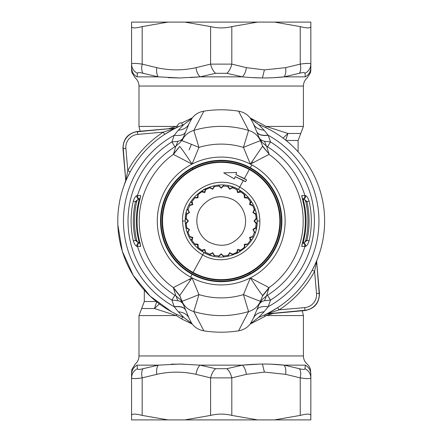 <?xml version="1.0" encoding="UTF-8"?>
<svg xmlns="http://www.w3.org/2000/svg" width="442" height="442" viewBox="0 0 442 442"><rect width="100%" height="100%" fill="white"/><g stroke="black" fill="none" stroke-linecap="round" stroke-linejoin="round"><path stroke-width="0.66" d="M176.69 314.356L176.236 315.56L138.992 315.56L141.644 308.544L154.468 308.544L176.236 315.56L181.789 319.03L192.231 324.085M250.178 324.085L264.88 316.422L264.36 314.997M264.88 316.422L266.172 315.56L273.985 313.245M259.178 364.103L242.387 365.147C257.498 363.689 271.421 363.689 284.151 365.147L305.334 365.147C307.715 363.689 307.715 363.689 305.334 365.147C308.864 367.219 310.698 370.286 310.842 374.335C310.842 371.418 310.842 371.418 310.842 374.335L310.455 369.252L309.024 366.142L307.14 364.031C304.72 361.882 303.477 359.197 303.416 355.959L138.992 355.959C138.932 359.197 137.689 361.882 135.269 364.031L131.954 369.252C131.246 373.971 131.694 369.899 131.567 374.302L131.567 374.335C131.567 371.418 131.567 371.418 131.567 374.335C131.71 370.286 133.545 367.219 137.075 365.147C134.694 363.689 134.694 363.689 137.075 365.147L137.429 368.694L137.075 365.147L158.258 365.147L180.005 364.031L200.022 365.147C197.972 367.219 196.635 370.286 196.005 374.335C182.927 371.418 169.844 371.418 156.766 374.335C156.28 370.286 156.777 367.219 158.258 365.147L137.075 365.147M262.404 364.031L264.41 372.103L285.642 374.335C286.129 370.286 285.631 367.219 284.151 365.147L299.356 368.694C302.875 369.661 304.748 369.661 304.98 368.694L305.334 365.147L284.151 365.147L271.239 364.175M183.231 364.103L171.17 364.175M304.98 368.694C304.748 369.661 302.875 369.661 299.356 368.694C300.781 370.683 301.074 373.75 300.234 377.882C307.035 378.849 310.571 378.849 310.842 377.882L310.842 377.882C310.676 373.75 308.726 370.683 304.98 368.694M137.429 368.694C133.688 370.683 131.733 373.75 131.567 377.882C131.832 378.849 135.368 378.849 142.175 377.882C141.335 373.75 141.628 370.683 143.053 368.694C139.534 369.661 137.661 369.661 137.429 368.694C137.661 369.661 139.534 369.661 143.053 368.694L158.258 365.147M200.022 365.147L242.387 365.147L200.022 365.147L215.58 368.694L226.829 368.694L242.387 365.147C244.437 367.219 245.774 370.286 246.404 374.335L264.41 372.103M310.842 374.302L310.842 377.788M299.356 368.694C300.781 370.683 301.074 373.75 300.234 377.882L300.234 415.403L274.482 419.9L257.564 419.9L231.812 415.403C224.74 413.668 217.668 413.668 210.596 415.403L184.844 419.9L167.927 419.9L142.175 415.403C135.374 413.668 131.838 413.668 131.567 415.403C131.838 413.668 135.374 413.668 142.175 415.403L142.175 377.882L156.766 374.335M131.567 377.711L131.567 374.335L131.567 377.711M138.224 378.38L134.407 378.612M132.197 378.402L131.567 377.7M215.58 368.694C213.265 370.683 211.602 373.75 210.596 377.882L196.005 374.335M226.829 368.694C229.144 370.683 230.807 373.75 231.812 377.882L210.596 377.882L210.596 415.403M304.98 73.306C304.748 72.339 302.875 72.339 299.356 73.306C302.875 72.339 304.748 72.339 304.98 73.306L305.334 76.853C307.715 78.311 307.715 78.311 305.334 76.853L304.98 73.306C308.726 71.317 310.676 68.25 310.842 64.118L310.842 67.698C310.72 71.963 311.162 68.079 310.455 72.759L307.129 77.974C304.715 80.124 303.477 82.809 303.416 86.041L303.416 126.44L300.764 133.456L287.941 133.456L285.72 140.164M283.035 138.086L287.941 133.456L266.172 126.44L250.178 117.915M192.231 117.915L181.789 122.97C179.822 122.644 178.402 123.511 177.529 125.578L176.236 126.44L168.424 128.755M274.206 77.67L284.151 76.853C271.421 78.311 257.498 78.311 242.387 76.853C244.437 74.781 245.774 71.715 246.404 67.665L231.812 64.118C230.807 68.25 229.144 71.317 226.829 73.306L242.387 76.853L200.022 76.853L180.005 77.969L158.258 76.853C156.777 74.781 156.28 71.715 156.766 67.665C169.85 70.582 182.927 70.582 196.005 67.665C196.635 71.715 197.972 74.781 200.022 76.853L190.226 77.582M137.075 76.853L158.258 76.853L143.053 73.306C141.628 71.317 141.335 68.25 142.175 64.118C135.374 63.151 131.838 63.151 131.567 64.118L131.567 64.118C131.733 68.25 133.688 71.317 137.429 73.306C133.688 71.317 131.733 68.25 131.567 64.118L131.567 67.665C131.567 70.582 131.567 70.582 131.567 67.665L131.567 64.118L131.567 67.665C131.71 71.715 133.545 74.781 137.075 76.853C134.694 78.311 134.694 78.311 137.075 76.853L137.429 73.306C137.661 72.339 139.534 72.339 143.053 73.306C141.628 71.317 141.335 68.25 142.175 64.118L156.766 67.665M299.356 73.306C300.781 71.317 301.074 68.25 300.234 64.118L285.642 67.665C286.129 71.715 285.631 74.781 284.151 76.853L299.356 73.306M284.151 76.853L305.334 76.853C308.864 74.781 310.698 71.715 310.842 67.665C310.842 70.582 310.842 70.582 310.842 67.665L310.842 64.107C310.577 63.151 307.041 63.151 300.234 64.118L300.234 26.597C307.035 28.332 310.571 28.332 310.842 26.597C310.571 28.332 307.035 28.332 300.234 26.597L300.234 64.118M262.321 77.963L252.183 77.582M262.404 77.969L264.41 69.897L246.404 67.665M168.203 77.67L180.082 77.963M167.927 22.1L131.567 22.1L131.567 26.597C131.838 28.332 135.374 28.332 142.175 26.597L167.927 22.1L257.564 22.1L231.812 26.597C224.74 28.332 217.668 28.332 210.596 26.597L210.596 64.118C211.602 68.25 213.265 71.317 215.58 73.306L200.022 76.853M143.053 73.306C139.534 72.339 137.661 72.339 137.429 73.306M304.184 63.62L308.002 63.388M310.212 63.598L310.842 64.107L310.842 67.665L310.842 64.3M196.005 67.665L210.596 64.118L231.812 64.118L231.812 26.597M215.58 73.306L226.829 73.306M159.374 303.914L154.468 308.544L156.689 301.836M302.273 310.77L303.416 315.56L266.172 315.56L265.719 314.356M303.416 86.041L138.992 86.041L138.992 126.44L176.236 126.44L176.69 127.644M177.529 125.578L178.049 127.003M181.789 122.97L182.496 125.092M303.416 126.44L266.172 126.44L265.719 127.644M131.567 415.403L131.567 377.899L131.567 419.9L167.927 419.9M274.482 419.9L310.842 419.9L310.842 377.899L310.842 415.403C310.571 413.668 307.035 413.668 300.234 415.403M310.842 26.597L310.842 64.101L310.842 22.1L274.482 22.1L300.234 26.597M131.567 26.597L131.567 64.096M184.844 22.1L210.596 26.597M257.564 22.1L274.482 22.1M184.844 419.9L257.564 419.9M209.508 242.409C197.287 236.183 192.944 219.028 200.729 207.734C209.337 196.657 220.061 193.944 232.901 199.591C245.122 205.817 249.465 222.972 241.68 234.266C233.072 245.343 222.348 248.056 209.508 242.409M210.409 254.299A35.006 35.006 0 0 1 205.69 252.382L204.795 249.421L204.508 249.923L205.204 252.133L205.69 252.382A35.006 35.006 0 0 1 205.204 252.133M210.502 254.332L209.989 254.161L212.713 252.702L214.337 255.327A35.006 35.006 0 0 0 218.696 255.918L217.32 255.791M219.398 255.957L218.956 255.935A35.006 35.006 0 0 1 218.696 255.918M218.95 255.935L221.204 253.818L223.459 255.935L223.011 255.957M254.504 231.796A35.006 35.006 0 0 1 252.697 236.288A35.006 35.006 0 0 1 252.586 236.52A35.006 35.006 0 0 1 252.338 237L250.128 237.697L250.631 239.962L250.189 240.63A35.006 35.006 0 0 1 247.669 243.918A35.006 35.006 0 0 1 247.498 244.111L247.139 244.514L244.818 244.614L244.719 246.934L244.315 247.293A35.006 35.006 0 0 1 244.122 247.465A35.006 35.006 0 0 1 240.619 250.128L240.166 250.426L237.901 249.923L237.205 252.133A35.006 35.006 0 0 1 236.724 252.382A35.006 35.006 0 0 1 236.492 252.493A35.006 35.006 0 0 1 232.42 254.161L229.696 252.702L228.072 255.327A35.006 35.006 0 0 1 223.459 255.935M237.205 252.133L236.724 252.382L237.614 249.421L240.619 250.128M244.315 247.293L244.409 244.205L247.498 244.111M250.332 240.415L249.625 237.409L252.586 236.52L252.338 237M254.537 231.702L254.365 232.216L252.907 229.492L255.581 227.613A35.006 35.006 0 0 0 256.122 223.508L254.023 221L256.122 218.492A35.006 35.006 0 0 0 255.581 214.387L252.907 212.508L254.283 209.541A35.006 35.006 0 0 0 252.697 205.712L249.625 204.591L250.189 201.37A35.006 35.006 0 0 0 247.669 198.082L244.409 197.795L244.122 194.535A35.006 35.006 0 0 0 240.835 192.016L237.614 192.579L236.724 189.618A35.006 35.006 0 0 1 237.205 189.867L236.724 189.618A35.006 35.006 0 0 0 236.492 189.507A35.006 35.006 0 0 0 232.663 187.922L232.42 187.839A35.006 35.006 0 0 0 232 187.701M204.508 249.923L202.243 250.426L201.79 250.128L204.795 249.421M231.906 254.332L232.42 254.161A35.006 35.006 0 0 1 232 254.299M237.901 249.923L237.614 249.421M244.818 244.614L244.409 244.205M250.128 237.697L249.625 237.409M254.537 210.298L254.365 209.784A35.006 35.006 0 0 1 254.504 210.204M252.338 205A35.006 35.006 0 0 1 252.586 205.48L252.338 205L250.128 204.303L250.631 202.038L250.332 201.585M250.128 204.303L249.625 204.591M244.409 197.795L244.818 197.386L244.719 195.066L244.315 194.707M244.818 197.386L247.139 197.486L247.498 197.889M237.614 192.579L237.901 192.077L237.205 189.867M237.901 192.077L240.166 191.574L240.619 191.872M231.906 187.668L232.42 187.839L229.696 189.298L227.818 186.623A35.006 35.006 0 0 0 223.713 186.082L225.088 186.209M187.905 210.204A35.006 35.006 0 0 1 189.712 205.712A35.006 35.006 0 0 1 189.822 205.48A35.006 35.006 0 0 1 190.071 205L192.281 204.303L191.778 202.038L192.077 201.585A35.006 35.006 0 0 1 194.74 198.082A35.006 35.006 0 0 1 194.911 197.889L195.27 197.486L197.591 197.386L197.69 195.066L198.093 194.707A35.006 35.006 0 0 1 198.287 194.535A35.006 35.006 0 0 1 201.79 191.872L202.243 191.574L204.508 192.077L205.204 189.867A35.006 35.006 0 0 1 209.989 187.839L212.713 189.298L214.337 186.673A35.006 35.006 0 0 1 218.95 186.065L221.204 188.181L223.459 186.065A35.006 35.006 0 0 1 223.713 186.082M205.204 189.867L205.69 189.618L204.795 192.579L201.79 191.872M198.093 194.707L197.999 197.795L194.911 197.889M192.077 201.585L192.784 204.591L189.822 205.48L190.071 205M187.872 210.298L188.043 209.784L189.502 212.508L186.878 214.132L186.972 213.701M186.972 228.299L186.828 227.613A35.006 35.006 0 0 1 186.286 223.508L188.386 221L186.286 218.492A35.006 35.006 0 0 1 186.878 214.132M186.878 227.868L189.502 229.492L188.043 232.216A35.006 35.006 0 0 1 187.905 231.796M190.071 237L189.822 236.52L192.784 237.409L192.077 240.415L191.778 239.962L192.281 237.697L190.071 237A35.006 35.006 0 0 1 189.822 236.52A35.006 35.006 0 0 1 189.712 236.288A35.006 35.006 0 0 1 188.043 232.216L187.872 231.702M192.077 240.415L192.22 240.63A35.006 35.006 0 0 0 194.74 243.918L197.999 244.205L198.287 247.465A35.006 35.006 0 0 0 201.574 249.984L201.79 250.128M210.502 187.668L209.989 187.839A35.006 35.006 0 0 1 210.409 187.701M205.917 189.507A35.006 35.006 0 0 1 209.746 187.922M204.508 192.077L204.795 192.579M197.591 197.386L197.999 197.795M192.281 204.303L192.784 204.591M192.281 237.697L192.784 237.409M197.999 244.205L197.591 244.614L197.69 246.934L198.093 247.293M197.591 244.614L195.27 244.514L194.911 244.111M228.503 186.767L228.072 186.679M226.459 186.391L227.818 186.623M223.453 186.065L223.011 186.043M218.956 186.065L219.398 186.043M214.591 186.623L215.95 186.391M217.32 186.209L218.696 186.082M213.906 186.767L214.337 186.679M198.287 194.535L199.348 193.651M200.447 192.811L201.574 192.016M192.22 201.37L193.016 200.243M193.856 199.143L194.74 198.082M186.286 218.492L186.413 217.116M186.596 215.746L186.828 214.387M186.248 219.193L186.27 218.751M186.27 223.249L186.248 222.807L185.369 223.685A35.935 35.935 0 0 0 186.281 229.459M186.828 227.613L186.596 226.254M186.413 224.884L186.286 223.508M194.74 243.918L193.856 242.857M193.016 241.757L192.22 240.63M201.574 249.984L200.447 249.189M199.348 248.349L198.287 247.465M214.337 255.321L213.906 255.233M215.95 255.609L214.591 255.377M227.818 255.377L226.459 255.609M225.088 255.791L223.713 255.918M228.503 255.233L228.072 255.321M244.122 247.465L243.061 248.349M241.962 249.189L240.835 249.984M250.189 240.63L249.393 241.757M248.553 242.857L247.669 243.918M255.531 227.868L255.443 228.299M256.122 223.508L255.995 224.884M255.813 226.254L255.581 227.613M256.161 222.807L256.139 223.249M256.139 218.751L256.161 219.193M255.581 214.387L255.813 215.746M255.995 217.116L256.122 218.492M255.443 213.701L255.531 214.132M247.669 198.082L248.553 199.143M249.393 200.243L250.189 201.37M240.835 192.016L241.962 192.811M243.061 193.651L244.122 194.535M139.794 242.216L139.037 242.216L137.385 234.26A84.864 84.864 0 0 1 137.385 207.74L139.037 199.784L139.794 199.784M137.385 234.26L138.142 234.26M137.385 207.74L138.142 207.74M302.615 199.784L303.372 199.784L305.024 207.74L304.267 207.74M305.024 207.74C306.416 216.58 306.416 225.42 305.024 234.26L304.267 234.26M305.024 234.26L303.372 242.216L302.615 242.216M250.537 323.45L253.36 318.301C255.089 314.505 258.675 312.328 264.112 311.787L258.564 317.444L250.548 323.599C247.498 327.577 243.503 329.986 238.564 330.837C226.989 332.655 215.42 332.655 203.845 330.837C198.906 329.986 194.911 327.577 191.861 323.599L189.049 318.301C187.32 314.5 183.734 312.328 178.297 311.787L183.844 317.444A103.428 103.428 0 0 1 171.618 311.765L150.103 296.112L133.291 275.482L122.296 251.249L117.854 225.011M238.564 330.837L248.586 311.577C254.178 309.914 258.134 306.45 260.448 301.19L253.365 318.295M268.863 312.792L277.709 307.626L279.156 309.848L266.266 314.096A103.428 103.428 0 0 1 258.719 317.384L250.548 323.599M266.266 314.096L304.98 310.533C314.527 308.754 319.345 303.008 319.444 293.295L316.671 261.581L316.859 260.338L314.582 271.338L312.245 270.079L314.953 264.681M191.872 323.45L183.69 317.384L191.861 323.599M183.69 317.384L179.585 315.687M175.562 313.809L171.618 311.765A103.428 103.428 0 0 1 183.844 124.556L191.861 118.401C194.911 114.423 198.906 112.014 203.845 111.163C215.42 109.345 226.989 109.345 238.564 111.163L248.586 130.423L243.454 147.396A76.891 76.891 0 0 0 198.955 147.396L193.823 130.423L203.845 111.163M118.683 207.331L118.832 206.281M119.605 201.646L120.23 198.607M122.528 190.016L125.738 180.419L122.964 148.705C123.064 138.992 127.882 133.246 137.429 131.467L175.209 128.163L178.535 126.782M181.126 125.655L183.69 124.616M267.885 146.976L267.515 146.75L270.521 141.926L268.217 135.307L264.112 130.213L258.719 124.616L250.548 118.401C247.498 114.423 243.503 112.014 238.564 111.163M258.719 124.616L262.824 126.313M266.846 128.191L270.791 130.235A103.428 103.428 0 0 1 258.564 317.444A103.428 103.428 0 0 0 258.564 124.556L250.537 118.55L253.36 123.699L260.448 140.81L253.272 123.489M319.444 293.295L319.163 293.322L316.671 261.581M267.2 313.837L304.958 310.251L304.98 310.533M264.112 311.787L268.217 306.693L270.521 300.074L267.515 295.25M258.122 306.809L259.023 304.637C259.863 302.682 261.708 301.367 264.554 300.693L270.521 300.074A93.196 93.196 0 0 0 270.521 141.926L264.554 141.307C261.714 140.633 259.868 139.324 259.029 137.374L259.029 137.379M256.774 310.063L253.36 318.301L256.774 310.063C258.238 307.135 262.051 306.013 268.217 306.693A97.743 97.743 0 0 0 268.217 135.307C262.051 135.987 258.238 134.865 256.774 131.937M262.697 295.527C260.786 293.422 256.68 287.538 250.382 277.88L268.996 287.593L262.697 295.527L260.421 301.251M248.581 311.571C230.332 316.964 212.077 316.964 193.828 311.571L198.955 294.604A18.564 0.414 157.5 0 1 181.96 301.19L181.96 301.19C184.275 306.45 188.231 309.914 193.823 311.577L203.845 330.837M139.689 243.028L139.329 243.012C137.44 243.304 136.622 244.432 136.882 246.404L137.473 246.437C144.18 267.625 156.971 284.09 175.833 295.836L173.413 287.593L192.027 277.88L179.712 295.527L189.137 318.511M192.027 277.88L198.955 294.604A76.891 76.891 0 0 0 243.454 294.604L250.382 277.88A63.924 63.924 0 0 1 157.286 220.166A63.924 63.924 0 0 1 192.027 164.12L173.413 154.407L175.839 146.169C156.971 157.91 144.18 174.375 137.468 195.568L137.871 197.917C137.954 198.629 140.926 199.265 139.97 198.988L139.329 198.988C137.44 198.696 136.622 197.568 136.882 195.596L140.655 195.541L140.539 196.546M181.96 301.19L179.772 295.908L181.96 301.19L179.772 295.908L173.352 287.946M174.894 295.25L171.888 300.074L174.308 306.842C180.452 306.19 184.264 307.345 185.728 310.295M174.308 306.842L178.297 311.787M178.297 130.213L183.844 124.556L191.872 118.55L189.049 123.699C187.32 127.5 183.734 129.672 178.297 130.213L174.192 135.307L171.888 141.926L174.894 146.75M176.143 127.904L163.253 132.152L164.7 134.374L173.546 129.208M125.55 181.662L127.826 170.662L130.163 171.921L127.456 177.319M122.964 148.705L123.246 148.678L125.738 180.419M175.209 128.163L137.456 131.749L137.429 131.467M189.137 123.489L181.96 140.81C184.275 135.55 188.231 132.086 193.823 130.423A94.627 94.627 0 0 1 248.586 130.423C254.178 132.086 258.134 135.55 260.448 140.81L262.636 146.092L260.448 140.81A18.564 0.414 -22.5 0 0 243.454 147.396L250.382 164.12L262.636 146.092L269.056 154.054L266.576 146.169L262.095 142.368L259.023 137.374L260.172 139.661M264.112 130.213C258.675 129.672 255.089 127.5 253.36 123.699L260.448 140.81M266.41 146.064L264.559 141.307M269.056 154.054L262.697 146.473M173.352 154.054L179.712 146.473C181.623 148.578 185.734 154.462 192.027 164.12A63.924 63.924 0 0 1 250.382 164.12L268.996 154.407C287.14 166.761 303.51 192.397 303.168 221C303.51 249.603 287.14 275.239 268.996 287.593L266.576 295.831C285.438 284.09 298.228 267.625 304.941 246.437L304.538 244.083C304.45 243.371 301.466 242.735 302.438 243.012L302.477 243.012M304.936 246.437L301.753 246.459L302.903 240.989C306.107 227.663 306.107 214.337 302.903 201.011L301.753 195.541L305.527 195.596C306.853 196.143 308.046 197.994 309.102 201.154A90.107 90.107 0 0 1 309.102 240.846C308.046 244.006 306.853 245.857 305.527 246.404L304.936 246.437M264.559 300.693L266.421 295.93M266.576 295.836L262.095 299.632L259.023 304.626L260.128 302.416M262.636 295.908L269.056 287.946M250.299 167.739A60.692 60.692 0 0 1 250.299 274.261A60.692 60.692 0 0 1 160.512 221A60.692 60.692 0 0 1 250.299 167.739L251.852 164.899A63.924 63.924 0 0 1 250.382 277.88M250.067 273.83A60.2 60.2 0 0 0 274.034 192.137A60.2 60.2 0 0 0 192.342 168.17A60.2 60.2 0 0 0 168.374 249.863A60.2 60.2 0 0 0 250.067 273.83L249.559 272.902A59.14 59.14 0 0 0 273.106 192.646A59.14 59.14 0 0 0 192.85 169.098A59.14 59.14 0 0 0 169.303 249.354A59.14 59.14 0 0 0 249.559 272.902M249.316 169.54A58.642 58.642 0 0 1 249.316 272.46A58.642 58.642 0 0 1 162.562 221A58.642 58.642 0 0 1 249.316 169.54L244.393 178.557L246.642 179.955L245.47 181.712L235.227 176.634L234.448 178.9L223.724 172.844L236.652 172.474L235.912 174.634L244.393 178.557M255.99 230.011A35.935 35.935 0 0 0 256.515 227.68L256.515 227.68A35.935 35.935 0 0 0 257.04 223.685L254.354 221L257.04 218.315L257.139 221C256.647 207.077 250.415 196.568 238.431 189.463A35.935 35.935 59.3 0 1 257.139 221C258.316 247.216 226.42 266.139 203.977 252.537C191.994 245.432 185.762 234.923 185.27 221C184.093 194.784 215.989 175.861 238.431 189.463L239.724 187.104A38.625 38.625 0 0 1 259.83 221C261.106 249.178 226.801 269.521 202.685 254.896C189.806 247.26 183.104 235.962 182.579 221C181.303 192.822 215.608 172.479 239.724 187.104L243.382 180.408L235.227 176.634M243.531 180.496L245.47 181.712M235.912 174.634L246.642 179.955M185.27 221.044A35.935 35.935 0 0 0 185.369 223.685L188.054 221L185.369 218.315A35.935 35.935 0 0 0 185.27 221L182.579 221M187.286 232.862L189.182 229.58L185.9 227.68A35.935 35.935 0 0 1 185.369 223.685M197.171 247.713A35.935 35.935 0 0 0 202.325 251.575L206.066 253.586A35.935 35.935 0 0 0 212.37 255.83M188.966 236.873L189.95 238.73M202.325 251.581L203.099 250.233M191.972 239.105L190.629 239.879M236.343 253.586L237.315 253.117M237.354 253.1L238.962 252.238M252.548 238.57L253.564 236.619M239.012 189.789L236.343 188.414A35.935 35.935 0 0 0 233.072 187.082A35.935 35.935 0 0 1 238.431 189.463C215.989 175.861 184.093 194.784 185.27 221C185.762 234.923 191.994 245.432 203.977 252.537L203.977 252.537C226.42 266.139 258.316 247.216 257.139 221L257.04 223.685A35.935 35.935 0 0 1 256.515 227.68L253.227 229.58L255.122 232.868M255.122 209.132L253.227 212.42L256.509 214.32M253.708 205.679L252.426 203.204M250.437 202.895L251.78 202.121M240.083 190.425L239.31 191.767M137.882 198.519L138.147 198.226M139.434 243.017L137.611 242.321M137.175 241.807L136.816 240.973A86.72 86.72 0 0 1 136.766 240.757M138.821 199.049L137.611 199.679M138.821 242.951L137.871 242.531L136.672 240.36A86.72 86.72 0 0 1 136.672 201.64L137.175 200.193M139.224 243.001L139.97 243.012C140.943 242.735 137.959 243.371 137.871 244.083L137.468 246.432L140.655 246.459L140.539 245.454M136.816 201.027L137.871 199.469L139.434 198.983M137.849 242.514L135.473 240.36L133.307 240.846A90.107 90.107 0 0 1 133.307 201.154L135.473 201.64L137.849 199.486M133.307 201.154C134.335 198.033 135.523 196.182 136.882 195.596M139.97 198.988L139.23 198.999M136.882 246.404C135.523 245.818 134.335 243.967 133.307 240.846M140.655 246.459L139.495 240.989L140.567 245.476M140.567 196.524L139.495 201.011L140.655 195.541M175.938 295.897L177.85 300.693L171.888 300.074A93.196 93.196 0 0 1 171.888 141.926L177.85 141.307L175.988 146.07M175.833 146.164L180.314 142.368L183.386 137.368L182.281 139.584M177.85 141.307C180.695 140.639 182.54 139.324 183.386 137.368L183.369 137.401M184.286 135.191L183.386 137.363M185.634 131.937C184.17 134.865 180.358 135.987 174.192 135.307A97.743 97.743 0 0 0 174.192 306.693C180.358 306.013 184.17 307.135 185.634 310.063M196.696 139.915L198.955 147.396L192.027 164.12M253.006 162.783L251.946 161.606M179.712 146.473L173.413 154.407C155.269 166.761 138.899 192.397 139.241 221C138.899 249.603 155.269 275.239 173.413 287.593L179.712 295.527M189.403 279.217L190.463 280.394M177.85 300.693C180.695 301.361 182.54 302.676 183.386 304.632L183.369 304.599M304.527 243.481L304.262 243.774M196.696 302.085L198.955 294.604M303.588 242.951L302.974 243.017M304.323 242.664L304.759 242.354M305.229 241.818L305.593 240.973A86.72 86.72 0 0 0 305.665 240.669M303.582 199.049L304.798 199.679M302.974 198.983L304.538 199.469L305.588 201M303.013 198.988L303.588 199.049L303.013 198.988M301.869 245.454L301.753 246.459M304.56 242.514L306.936 240.36L305.737 240.36L304.56 242.514L303.079 243.012C304.969 243.304 305.787 244.432 305.527 246.404M309.102 201.154L306.936 201.64A87.892 87.892 0 0 1 306.936 240.36L309.102 240.846M305.593 201.027L305.737 201.64A86.72 86.72 0 0 1 305.737 240.36M302.698 198.972L302.444 198.988C301.466 199.265 304.45 198.629 304.538 197.917L304.941 195.568C298.228 174.375 285.438 157.91 266.576 146.164M301.869 196.546L301.753 195.541M303.184 198.999L303.079 198.988C304.969 198.696 305.787 197.568 305.527 195.596M305.737 201.64L306.936 201.64L304.555 199.486M206.066 188.414L205.094 188.883M205.055 188.9L203.447 189.762M189.861 203.43L188.845 205.381M186.419 211.989A35.935 35.935 0 0 0 185.9 214.32L189.182 212.42L187.286 209.132M185.894 214.32A35.935 35.935 0 0 0 185.369 218.315A35.935 35.935 0 0 1 185.894 214.32M227.89 185.695L229.785 188.977L233.072 187.082A35.935 35.935 0 0 0 230.039 186.17M218.525 185.17L221.204 187.85L223.89 185.165M209.348 187.088L212.624 188.977L214.519 185.701M190.629 202.121L191.972 202.895M203.099 191.767L202.325 190.425M214.519 256.305L212.624 253.023L209.337 254.918A35.935 35.935 0 0 1 204.022 252.559M223.884 256.83L221.204 254.15L218.519 256.835M233.061 254.912L229.785 253.023L227.89 256.299M251.78 239.879L250.437 239.105M239.31 250.233L240.083 251.575M248.586 311.577L243.454 294.604A18.564 0.414 -157.5 0 0 260.448 301.19M181.789 319.03L182.496 316.908M285.642 374.335L300.234 377.882M231.812 415.403L231.812 377.882L246.404 374.335M300.764 133.456L298.112 140.473L286.107 140.473M264.41 69.897L285.642 67.665M156.302 301.527L144.296 301.527L144.296 290.156M142.175 377.882L142.175 415.403M142.175 26.597L142.175 64.118M319.163 293.322A15.63 15.63 0 0 1 304.958 310.251L304.726 307.615L279.156 309.848A106.08 106.08 0 0 0 314.582 271.338L316.522 293.549L319.163 293.322M316.522 293.549A12.978 12.978 0 0 1 304.726 307.615M258.564 124.556A103.428 103.428 0 0 1 270.791 130.235M123.246 148.678A15.63 15.63 0 0 1 137.456 131.749L137.683 134.385L163.253 132.152A106.08 106.08 0 0 0 127.826 170.662L125.887 148.451L123.246 148.678M125.887 148.451A12.978 12.978 0 0 1 137.683 134.385M198.955 147.396A18.564 0.414 -157.5 0 0 181.96 140.81M268.101 135.158C261.957 135.81 258.15 134.655 256.68 131.705M192.11 274.261L190.557 277.101M250.382 164.12A63.924 63.924 0 0 1 251.852 164.899M192.342 168.17L192.85 169.098M203.977 252.537L193.093 272.46M257.139 221L259.83 221M197.115 247.664A35.935 35.935 0 0 0 203.939 252.515M136.672 240.36L135.473 240.36C132.594 227.453 132.594 214.547 135.473 201.64L136.672 201.64M139.506 201.011A84.107 84.107 0 0 0 139.506 240.989C136.291 227.663 136.291 214.337 139.501 201.011M303.416 315.56L303.416 355.959M131.567 377.849L131.567 372.087M131.567 374.302L131.567 375.374M298.112 140.473L298.112 151.844M310.842 67.753L310.842 68.35M131.567 69.93L131.567 67.698C131.688 71.963 131.246 68.079 131.954 72.759L135.28 77.974C137.694 80.124 138.932 82.809 138.992 86.041M131.567 67.56L131.567 64.864M140.136 131.23L138.992 126.44M141.644 308.544L144.296 301.527M138.992 315.56L138.992 355.959M277.576 307.715L274.957 309.361M271.819 311.196L269.079 312.682M316.627 260.902L316.478 261.25M315.942 262.498L315.251 264.045M313.428 267.819L312.383 269.824M164.833 134.285L167.452 132.639M170.59 130.804L173.33 129.318M125.782 181.098L125.931 180.75M126.467 179.502L127.158 177.955M128.981 174.181L130.025 172.176M274.581 151.65L280.548 156.683M137.247 241.912L136.821 241M136.821 201L137.247 200.088M139.722 198.977L138.147 198.22M175.833 295.836L180.314 299.632L183.386 304.626M189.077 149.96L191.281 144.633M305.168 241.912L305.588 241M301.842 245.476L302.914 240.989C306.124 227.663 306.124 214.337 302.908 201.011L301.842 196.524"/></g></svg>

